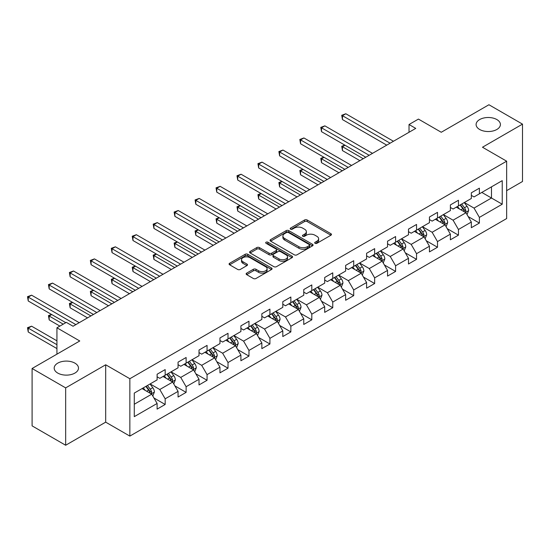 <?xml version="1.0" encoding="UTF-8"?>
<svg xmlns="http://www.w3.org/2000/svg" width="550" height="550" viewBox="0 0 550 550"><rect width="100%" height="100%" fill="white"/><g stroke="black" fill="none" stroke-linecap="round" stroke-linejoin="round"><path stroke-width="0.82" d="M315.067 243.313A1.306 0.756 0 0 0 316.91 243.313L330.921 235.228A1.863 1.079 0 0 0 331.464 234.465A1.863 1.079 0 0 0 330.921 233.709L307.196 220.007A1.863 1.079 0 0 0 304.556 220.007L290.551 228.092A1.306 0.756 0 0 0 290.166 228.628A1.306 0.756 0 0 0 290.551 229.157A1.306 0.756 0 0 0 292.394 229.157L294.209 228.113A5.967 3.444 0 0 1 302.644 228.113L304.624 229.254A5.967 3.444 0 0 1 306.371 231.688A5.967 3.444 0 0 1 304.624 234.121L302.809 235.173A1.306 0.756 0 0 0 302.424 235.702A1.306 0.756 0 0 0 302.809 236.239A1.306 0.756 0 0 0 304.652 236.239L306.467 235.187A5.967 3.444 0 0 1 314.903 235.187L316.882 236.328A5.967 3.444 0 0 1 318.629 238.769A5.967 3.444 0 0 1 316.882 241.202L315.067 242.248A1.306 0.756 0 0 0 314.683 242.777A1.306 0.756 0 0 0 315.067 243.313L315.067 242.248M74.931 363.151A12.155 7.019 0 0 0 61.682 361.625A12.155 7.019 0 0 0 54.182 368.108A12.155 7.019 0 0 0 57.743 373.072A12.155 7.019 0 0 0 70.984 374.591A12.155 7.019 0 0 0 78.492 368.108A12.155 7.019 0 0 0 74.931 363.151M496.849 119.556A12.155 7.019 0 0 0 483.608 118.037A12.155 7.019 0 0 0 476.101 124.52A12.155 7.019 0 0 0 479.662 129.477A12.155 7.019 0 0 0 492.91 130.996A12.155 7.019 0 0 0 500.411 124.52A12.155 7.019 0 0 0 496.849 119.556M246.689 273.123A1.863 1.079 0 0 0 246.146 273.886A1.863 1.079 0 0 0 246.689 274.649L253.351 278.493A1.863 1.079 0 0 0 255.984 278.493L271.535 269.507A1.863 1.079 0 0 0 272.085 268.751A1.863 1.079 0 0 0 271.535 267.988L247.809 254.292A1.863 1.079 0 0 0 245.176 254.292L229.625 263.271A1.863 1.079 0 0 0 229.075 264.034A1.863 1.079 0 0 0 229.625 264.791L237.662 269.431A1.863 1.079 0 0 0 240.302 269.431L246.957 265.588A1.863 1.079 0 0 0 247.5 264.832A1.863 1.079 0 0 0 246.957 264.069L242.969 261.766A4.984 2.881 0 0 1 241.505 259.731A4.984 2.881 0 0 1 244.585 257.07A4.984 2.881 0 0 1 250.023 257.696L265.636 266.716A4.984 2.881 0 0 1 267.101 268.751A4.984 2.881 0 0 1 264.021 271.411A4.984 2.881 0 0 1 258.589 270.786L255.984 269.28A1.863 1.079 0 0 0 253.351 269.28L246.689 273.123L246.689 274.649M506.653 190.651L522.5 181.5L522.5 124.128L488.929 104.748L441.258 132.268L418.426 119.089L409.028 124.52L415.745 128.391L73.047 326.246L66.337 322.369L56.932 327.793L56.932 354.159M65.663 387.881L65.663 445.252L105.683 422.152L105.683 364.781L65.663 387.881L32.093 368.5L79.764 340.979L56.932 327.793M105.683 364.781L129.855 378.73L506.653 161.184L506.653 218.556L129.855 436.102L129.855 378.73M522.5 124.128L482.481 147.235L506.653 161.184M294.339 254.822A1.863 1.079 0 0 0 296.979 254.822L312.531 245.843A1.863 1.079 0 0 0 313.074 245.08A1.863 1.079 0 0 0 312.531 244.324L288.805 230.622A1.863 1.079 0 0 0 286.172 230.622L270.614 239.601A1.863 1.079 0 0 0 270.071 240.364A1.863 1.079 0 0 0 270.614 241.127L294.339 254.822M266.592 243.595A1.306 0.756 0 0 1 267.912 243.781L267.912 242.227L292.036 256.156A1.863 1.079 0 0 1 292.579 256.919A1.863 1.079 0 0 1 292.036 257.675L276.478 266.654A1.863 1.079 0 0 1 273.845 266.654L250.119 252.959L250.119 251.439A1.863 1.079 0 0 0 249.576 252.196A1.863 1.079 0 0 0 250.119 252.959M250.119 251.439L256.774 247.596A1.863 1.079 0 0 1 259.414 247.596L269.032 253.151A1.863 1.079 0 0 0 271.673 253.151L276.086 250.601A1.863 1.079 0 0 0 276.629 249.837A1.863 1.079 0 0 0 276.086 249.074L266.069 243.292A1.306 0.756 0 0 1 265.684 242.763A1.306 0.756 0 0 1 266.489 242.062A1.306 0.756 0 0 1 267.912 242.227M65.663 445.252L32.093 425.872L32.093 368.5M153.959 398.001L165.172 404.47L165.172 398.812L178.062 391.373L178.062 397.031L186.12 392.377L186.12 386.719L199.011 379.273L199.011 384.938L207.068 380.284L207.068 374.626L219.959 367.18L219.959 372.838L228.016 368.191L228.016 362.533L240.907 355.087L240.907 360.745L248.964 356.098L248.964 350.433L261.855 342.994L261.855 348.652L269.913 343.998L269.913 338.339L282.803 330.901L282.803 336.559L290.861 331.904L290.861 326.246L303.751 318.801L303.751 324.466L311.809 319.811L311.809 314.153L324.699 306.707L324.699 312.366L332.757 307.718L332.757 302.06L345.647 294.614L345.647 300.272L353.705 295.625L353.705 289.96L366.596 282.521L366.596 288.179L374.653 283.525L374.653 277.867L387.544 270.428L387.544 276.086L395.601 271.432L395.601 265.774L408.492 258.328L408.492 263.993L416.549 259.339L416.549 253.681L429.44 246.235L429.44 251.9L437.498 247.246L437.498 241.587L450.388 234.142L450.388 239.8L458.446 235.153L458.446 229.488L471.336 222.049L471.336 227.707L479.394 223.059L479.394 217.394L502.226 204.215L502.226 180.647L491.48 186.849L491.48 198.014L502.226 204.215M165.172 404.47L157.114 409.124L157.114 403.466L134.282 416.646L134.282 393.078L157.114 379.899L157.114 374.234L165.172 369.586L165.172 375.244L178.062 367.799L178.062 362.141L186.12 357.493L186.12 363.151L199.011 355.706L199.011 350.048L207.068 345.393L207.068 351.058L219.959 343.613L219.959 337.954L228.016 333.3L228.016 338.958L240.907 331.519L240.907 325.861L248.964 321.207L248.964 326.865L261.855 319.426L261.855 313.761L269.913 309.114L269.913 314.772L282.803 307.326L282.803 301.668L290.861 297.021L290.861 302.679L303.751 295.233L303.751 289.575L311.809 284.921L311.809 290.586L324.699 283.14L324.699 277.482L332.757 272.827L332.757 278.486L345.647 271.047L345.647 265.389L353.705 260.734L353.705 266.393L366.596 258.954L366.596 253.289L374.653 248.641L374.653 254.299L387.544 246.854L387.544 241.196L395.601 236.548L395.601 242.206L408.492 234.761L408.492 229.103L416.549 224.448L416.549 230.113L429.44 222.667L429.44 217.009L437.498 212.355L437.498 218.013L450.388 210.574L450.388 204.916L458.446 200.262L458.446 205.92L471.336 198.481L471.336 192.816L479.394 188.169L479.394 193.827L502.226 180.647M163.02 376.482L172.686 382.064L159.796 389.51L150.129 383.928M157.114 376.798L159.796 378.345L165.172 375.244M159.796 389.51L165.172 398.812M172.686 382.064L178.062 391.373M183.968 364.389L193.634 369.971L180.744 377.417L171.078 371.834M178.062 364.698L180.744 366.252L186.12 363.151M180.744 377.417L186.12 386.719M193.634 369.971L199.011 379.273M204.916 352.296L214.583 357.878L201.692 365.324L192.026 359.741M199.011 352.605L201.692 354.159L207.068 351.058M201.692 365.324L207.068 374.626M214.583 357.878L219.959 367.18M225.864 340.202L235.531 345.785L222.64 353.224L212.974 347.641M219.959 340.512L222.64 342.059L228.016 338.958M222.64 353.224L228.016 362.533M235.531 345.785L240.907 355.087M246.812 328.109L256.479 333.692L243.588 341.131L233.922 335.548M240.907 328.419L243.588 329.966L248.964 326.865M243.588 341.131L248.964 350.433M256.479 333.692L261.855 342.994M267.761 316.009L277.434 321.592L264.536 329.038L254.87 323.455M261.855 316.326L264.536 317.873L269.913 314.772M264.536 329.038L269.913 338.339M277.434 321.592L282.803 330.901M288.709 303.916L298.382 309.499L285.484 316.944L275.818 311.362M282.803 304.226L285.484 305.779L290.861 302.679M285.484 316.944L290.861 326.246M298.382 309.499L303.751 318.801M309.657 291.823L319.33 297.406L306.439 304.851L296.766 299.269M303.751 292.132L306.439 293.686L311.809 290.586M306.439 304.851L311.809 314.153M319.33 297.406L324.699 306.707M330.605 279.73L340.278 285.312L327.387 292.751L317.714 287.169M324.699 280.039L327.387 281.593L332.757 278.486M327.387 292.751L332.757 302.06M340.278 285.312L345.647 294.614M351.553 267.637L361.226 273.219L348.336 280.658L338.663 275.076M345.647 267.946L348.336 269.493L353.705 266.393M348.336 280.658L353.705 289.96M361.226 273.219L366.596 282.521M372.501 255.544L382.174 261.119L369.284 268.565L359.611 262.982M366.596 255.853L369.284 257.4L374.653 254.299M369.284 268.565L374.653 277.867M382.174 261.119L387.544 270.428M393.449 243.444L403.123 249.026L390.232 256.472L380.559 250.889M387.544 243.753L390.232 245.307L395.601 242.206M390.232 256.472L395.601 265.774M403.123 249.026L408.492 258.328M414.397 231.351L424.071 236.933L411.18 244.379L401.507 238.796M408.492 231.66L411.18 233.214L416.549 230.113M411.18 244.379L416.549 253.681M424.071 236.933L429.44 246.235M435.353 219.258L445.019 224.84L432.128 232.279L422.455 226.696M429.44 219.567L432.128 221.121L437.498 218.013M432.128 232.279L437.498 241.587M445.019 224.84L450.388 234.142M456.301 207.164L465.967 212.747L453.076 220.186L443.403 214.603M450.388 207.474L453.076 209.021L458.446 205.92M453.076 220.186L458.446 229.488M465.967 212.747L471.336 222.049M481.814 192.431L491.48 198.014L474.024 208.093L464.351 202.51M471.336 195.381L474.024 196.928L479.394 193.827M474.024 208.093L479.394 217.394M105.683 422.152L129.855 436.102M409.028 124.52L409.028 132.268M134.282 404.243L151.738 394.164L142.072 388.582M151.738 394.164L157.114 403.466M468.181 216.583L479.394 223.059M447.232 228.676L458.446 235.153M426.284 240.769L437.498 247.246M405.336 252.863L416.549 259.339M384.388 264.962L395.601 271.432M363.44 277.056L374.653 283.525M342.492 289.149L353.705 295.625M321.544 301.242L332.757 307.718M300.596 313.335L311.809 319.811M279.647 325.435L290.861 331.904M258.699 337.528L269.913 343.998M237.751 349.621L248.964 356.098M216.803 361.714L228.016 368.191M195.855 373.808L207.068 380.284M174.907 385.908L186.12 392.377M315.59 243.499L316.882 242.749A5.967 3.444 0 0 0 318.629 240.316L318.629 238.769M306.371 231.688L306.371 233.241A5.967 3.444 0 0 1 304.624 235.675L303.332 236.417M330.894 235.242L307.196 221.561A1.863 1.079 0 0 0 304.556 221.561L291.074 229.343M312.503 245.857L288.805 232.176A1.863 1.079 0 0 0 286.172 232.176L270.641 241.141M309.238 245.616A1.306 0.756 0 0 0 309.616 245.08A1.306 0.756 0 0 0 309.238 244.551L288.406 232.526A1.306 0.756 0 0 0 286.564 232.526L284.653 233.626A5.967 3.444 0 0 0 282.906 236.067A5.967 3.444 0 0 0 284.653 238.501L298.891 246.716A5.967 3.444 0 0 0 307.326 246.716L309.238 245.616L309.238 247.163A1.306 0.756 0 0 0 309.616 246.634L309.616 245.08M282.906 236.067L282.906 237.614A5.967 3.444 0 0 0 284.653 240.048L284.653 238.501M309.238 247.163L307.326 248.27A5.967 3.444 0 0 1 298.891 248.27L284.653 240.048M250.147 252.972L256.774 249.143L256.774 247.596M276.629 249.837L276.629 251.391A1.863 1.079 0 0 1 276.086 252.147L271.673 254.698A1.863 1.079 0 0 1 269.032 254.698L259.414 249.143A1.863 1.079 0 0 0 256.774 249.143M267.912 243.781L292.009 257.689M279.015 258.913A4.984 2.881 0 0 0 284.453 259.538A4.984 2.881 0 0 0 287.533 256.877A4.984 2.881 0 0 0 286.069 254.843L280.569 251.666A1.863 1.079 0 0 0 277.929 251.666L273.515 254.217A1.863 1.079 0 0 0 272.972 254.973A1.863 1.079 0 0 0 273.515 255.736L279.015 258.913L279.015 260.466A4.984 2.881 0 0 0 284.453 261.085A4.984 2.881 0 0 0 287.533 258.431L287.533 256.877M272.972 254.973L272.972 256.527A1.863 1.079 0 0 0 273.515 257.29L273.515 255.736M279.015 260.466L273.515 257.29M267.101 268.751L267.101 270.298A4.984 2.881 0 0 1 264.021 272.958A4.984 2.881 0 0 1 258.589 272.332L255.984 270.834A1.863 1.079 0 0 0 253.351 270.834L246.716 274.663M241.505 259.731L241.505 261.284A4.984 2.881 0 0 0 242.969 263.319L242.969 261.766M246.929 265.609L242.969 263.319M271.514 269.528L247.809 255.839A1.863 1.079 0 0 0 245.176 255.839L229.646 264.804M467.026 214.583L468.627 210.561A5.033 2.908 -120 0 0 467.019 206.271L464.248 202.572M459.415 208.966L457.531 206.449M345.015 145.241L342.464 146.713L342.464 150.59L359.879 160.648M465.19 212.293L465.905 210.774A5.033 2.908 -120 0 0 464.468 207.749L461.697 204.043M460.433 204.772L463.513 208.876A2.564 1.478 60 0 1 463.973 209.66L465.905 210.774M460.082 204.978L462.853 208.677A5.033 2.908 60 0 1 464.296 211.702M342.464 150.59L341.729 146.286L363.241 158.709M341.729 146.286L344.719 145.069M390.094 143.199L342.464 115.699L345.819 113.761L393.449 141.261M386.739 145.138L342.464 119.577L342.464 115.699L341.729 115.273L345.819 113.761M342.464 119.577L341.729 115.273M446.078 226.676L447.679 222.654A5.033 2.908 -120 0 0 446.071 218.371L443.3 214.665M438.467 221.059L436.583 218.542M324.067 157.334L321.516 158.806L321.516 162.683L338.931 172.741M444.242 224.386L444.957 222.867A5.033 2.908 -120 0 0 443.52 219.842L440.749 216.143M439.484 216.865L442.564 220.976A2.564 1.478 60 0 1 443.025 221.753L444.957 222.867M439.134 217.071L441.904 220.77A5.033 2.908 60 0 1 443.348 223.795M321.516 162.683L320.781 158.379L342.293 170.803M320.781 158.379L323.771 157.162M425.129 238.769L426.724 234.747A5.033 2.908 -120 0 0 425.123 230.464L422.352 226.765M417.519 233.152L415.635 230.636M303.119 169.428L300.568 170.906L300.568 174.776L317.982 184.834M423.294 236.486L424.009 234.96A5.033 2.908 -120 0 0 422.572 231.935L419.801 228.236M418.536 228.965L421.609 233.069A2.564 1.478 60 0 1 422.077 233.846L424.009 234.96M418.186 229.164L420.956 232.863A5.033 2.908 60 0 1 422.4 235.895M300.568 174.776L299.832 170.479L321.344 182.896M299.832 170.479L302.823 169.256M369.146 155.292L321.516 127.799L324.871 125.861L372.501 153.361M365.791 157.231L321.516 131.67L321.516 127.799L320.781 127.373L324.871 125.861M321.516 131.67L320.781 127.373M348.198 167.392L300.568 139.892L303.923 137.954L351.553 165.454M344.843 169.331L300.568 143.77L300.568 139.892L299.832 139.466L303.923 137.954M300.568 143.77L299.832 139.466M404.181 250.869L405.776 246.84A5.033 2.908 -120 0 0 404.174 242.557L401.404 238.858M396.571 245.245L394.687 242.736M282.171 181.521L279.62 182.999L279.62 186.876L297.034 196.928M402.339 248.579L403.061 247.053A5.033 2.908 -120 0 0 401.624 244.028L398.853 240.329M397.588 241.058L400.661 245.163A2.564 1.478 60 0 1 401.129 245.939L403.061 247.053M397.237 241.258L400.008 244.956A5.033 2.908 60 0 1 401.452 247.988M279.62 186.876L278.877 182.572L300.389 194.989M278.877 182.572L281.875 181.356M383.233 262.962L384.828 258.933A5.033 2.908 -120 0 0 383.226 254.65L380.456 250.951M375.623 257.338L373.739 254.829M261.222 193.621L258.672 195.092L258.672 198.969L276.086 209.021M381.391 260.673L382.112 259.153A5.033 2.908 -120 0 0 380.676 256.121L377.905 252.423M376.64 253.151L379.713 257.256A2.564 1.478 60 0 1 380.181 258.032L382.112 259.153M376.289 253.357L379.06 257.056A5.033 2.908 60 0 1 380.504 260.081M258.672 198.969L257.929 194.666L279.441 207.082M257.929 194.666L260.927 193.449M362.285 275.055L363.88 271.033A5.033 2.908 -120 0 0 362.278 266.743L359.507 263.044M354.674 269.438L352.791 266.922M240.274 205.714L237.724 207.185L237.724 211.062L255.138 221.121M360.442 272.766L361.164 271.246A5.033 2.908 -120 0 0 359.728 268.221L356.957 264.516M355.692 265.244L358.765 269.349A2.564 1.478 60 0 1 359.232 270.132L361.164 271.246M355.341 265.451L358.112 269.149A5.033 2.908 60 0 1 359.556 272.174M237.724 211.062L236.981 206.759L258.493 219.182M236.981 206.759L239.979 205.542M327.25 179.486L279.62 151.986L282.975 150.047L330.605 177.547M323.895 181.424L279.62 155.863L279.62 151.986L278.877 151.559L282.975 150.047M279.62 155.863L278.877 151.559M306.302 191.579L258.672 164.079L262.027 162.14L309.657 189.64M302.947 193.518L258.672 167.956L258.672 164.079L257.929 163.653L262.027 162.14M258.672 167.956L257.929 163.653M285.354 203.672L237.724 176.172L241.079 174.233L288.709 201.733M281.999 205.611L237.724 180.049L237.724 176.172L236.981 175.746L241.079 174.233M237.724 180.049L236.981 175.746M264.406 215.765L216.776 188.272L220.131 186.333L267.761 213.826M261.051 217.704L216.776 192.143L216.776 188.272L216.033 187.846L220.131 186.333M216.776 192.143L216.033 187.846M243.458 227.865L195.827 200.365L199.183 198.426L246.812 225.926M240.103 229.804L195.827 204.242L195.827 200.365L195.085 199.939L199.183 198.426M195.827 204.242L195.085 199.939M222.509 239.958L174.879 212.458L178.234 210.519L225.864 238.019M219.147 241.897L174.879 216.336L174.879 212.458L174.137 212.032L178.234 210.519M174.879 216.336L174.137 212.032M201.561 252.051L153.931 224.551L157.286 222.613L204.916 250.113M198.199 253.99L153.931 228.429L153.931 224.551L153.189 224.125L157.286 222.613M153.931 228.429L153.189 224.125M180.613 264.144L132.983 236.644L136.338 234.706L183.968 262.206M177.251 266.083L132.983 240.522L132.983 236.644L132.241 236.218L136.338 234.706M132.983 240.522L132.241 236.218M159.665 276.238L112.035 248.738L115.39 246.806L163.02 274.299M156.303 278.176L112.035 252.615L112.035 248.738L111.292 248.311L115.39 246.806M112.035 252.615L111.292 248.311M138.717 288.337L91.087 260.837L94.442 258.899L142.072 286.399M135.355 290.276L91.087 264.715L91.087 260.837L90.344 260.411L94.442 258.899M91.087 264.715L90.344 260.411M117.769 300.431L70.139 272.931L73.494 270.992L121.124 298.492M114.407 302.369L70.139 276.808L70.139 272.931L69.396 272.504L73.494 270.992M70.139 276.808L69.396 272.504M96.821 312.524L49.184 285.024L52.546 283.085L100.176 310.585M93.459 314.462L49.184 288.901L49.184 285.024L48.448 284.597L52.546 283.085M49.184 288.901L48.448 284.597M341.337 287.148L342.932 283.126A5.033 2.908 -120 0 0 341.33 278.836L338.559 275.137M333.726 281.531L331.843 279.015M219.326 217.807L216.776 219.278L216.776 223.156L234.19 233.214M339.494 284.859L340.216 283.339A5.033 2.908 -120 0 0 338.779 280.314L336.002 276.616M334.744 277.337L337.817 281.442A2.564 1.478 60 0 1 338.284 282.226L340.216 283.339M334.393 277.544L337.164 281.243A5.033 2.908 60 0 1 338.607 284.268M216.776 223.156L216.033 218.852L237.545 231.275M216.033 218.852L219.031 217.635M320.389 299.241L321.984 295.219A5.033 2.908 -120 0 0 320.382 290.936L317.611 287.238M312.778 293.624L310.894 291.108M198.378 229.9L195.827 231.378L195.827 235.249L213.242 245.307M318.546 296.959L319.268 295.433A5.033 2.908 -120 0 0 317.831 292.407L315.054 288.709M313.796 289.438L316.869 293.542A2.564 1.478 60 0 1 317.336 294.319L319.268 295.433M313.445 289.637L316.216 293.336A5.033 2.908 60 0 1 317.659 296.368M195.827 235.249L195.085 230.952L216.597 243.368M195.085 230.952L198.083 229.728M299.441 311.334L301.036 307.312A5.033 2.908 -120 0 0 299.434 303.029L296.656 299.331M291.83 305.718L289.946 303.208M177.43 241.993L174.879 243.471L174.879 247.349L192.294 257.4M297.598 309.052L298.32 307.526A5.033 2.908 -120 0 0 296.883 304.501L294.106 300.802M292.847 301.531L295.921 305.635A2.564 1.478 60 0 1 296.388 306.412L298.32 307.526M292.497 301.73L295.268 305.429A5.033 2.908 60 0 1 296.711 308.461M174.879 247.349L174.137 243.045L195.649 255.461M174.137 243.045L177.134 241.828M278.493 323.434L280.087 319.406A5.033 2.908 -120 0 0 278.486 315.123L275.708 311.424M270.882 317.811L268.998 315.301M156.482 254.093L153.931 255.564L153.931 259.442L171.346 269.493M276.65 321.145L277.372 319.626A5.033 2.908 -120 0 0 275.928 316.594L273.157 312.895M271.899 313.624L274.972 317.728A2.564 1.478 60 0 1 275.44 318.505L277.372 319.626M271.549 313.823L274.319 317.529A5.033 2.908 60 0 1 275.763 320.554M153.931 259.442L153.189 255.138L174.701 267.554M153.189 255.138L156.186 253.921M257.544 335.528L259.139 331.506A5.033 2.908 -120 0 0 257.538 327.216L254.76 323.517M249.934 329.904L248.05 327.394M135.534 266.186L132.983 267.657L132.983 271.535L150.397 281.593M255.702 333.238L256.424 331.719A5.033 2.908 -120 0 0 254.98 328.687L252.209 324.988M250.951 325.717L254.024 329.821A2.564 1.478 60 0 1 254.492 330.605L256.424 331.719M250.601 325.923L253.371 329.622A5.033 2.908 60 0 1 254.815 332.647M132.983 271.535L132.241 267.231L153.752 279.654M132.241 267.231L135.238 266.014M236.596 347.621L238.191 343.599A5.033 2.908 -120 0 0 236.589 339.309L233.812 335.61M228.986 342.004L227.102 339.488M114.586 278.279L112.035 279.751L112.035 283.628L129.449 293.686M234.754 345.331L235.476 343.812A5.033 2.908 -120 0 0 234.032 340.787L231.261 337.088M230.003 337.81L233.076 341.914A2.564 1.478 60 0 1 233.544 342.698L235.476 343.812M229.653 338.016L232.423 341.715A5.033 2.908 60 0 1 233.867 344.74M112.035 283.628L111.292 279.324L132.804 291.748M111.292 279.324L114.29 278.107M215.648 359.714L217.243 355.692A5.033 2.908 -120 0 0 215.634 351.409L212.864 347.703M208.038 354.097L206.154 351.581M93.637 290.373L91.087 291.844L91.087 295.721L108.501 305.779M213.806 357.431L214.528 355.905A5.033 2.908 -120 0 0 213.084 352.88L210.313 349.181M209.055 349.91L212.128 354.014A2.564 1.478 60 0 1 212.596 354.791L214.528 355.905M208.704 350.109L211.475 353.808A5.033 2.908 60 0 1 212.919 356.833M91.087 295.721L90.344 291.418L111.856 303.841M90.344 291.418L93.342 290.201M194.7 371.807L196.295 367.785A5.033 2.908 -120 0 0 194.686 363.502L191.916 359.803M187.089 366.19L185.206 363.681M72.689 302.466L70.139 303.944L70.139 307.821L87.553 317.873M192.857 369.524L193.579 367.998A5.033 2.908 -120 0 0 192.136 364.973L189.365 361.274M188.107 362.003L191.18 366.107A2.564 1.478 60 0 1 191.647 366.884L193.579 367.998M187.756 362.203L190.527 365.901A5.033 2.908 60 0 1 191.964 368.933M70.139 307.821L69.396 303.518L90.908 315.934M69.396 303.518L72.394 302.301M173.752 383.907L175.347 379.878A5.033 2.908 -120 0 0 173.738 375.595L170.968 371.896M166.134 378.283L164.257 375.774M51.741 314.566L49.184 316.037L49.184 319.914L59.888 326.088M171.909 381.618L172.631 380.098A5.033 2.908 -120 0 0 171.188 377.066L168.417 373.368M167.159 374.096L170.232 378.201A2.564 1.478 60 0 1 170.699 378.978L172.631 380.098M166.808 374.296L169.579 378.001A5.033 2.908 60 0 1 171.016 381.026M49.184 319.914L48.448 315.611L63.243 324.156M48.448 315.611L51.446 314.394M152.804 396L154.399 391.978A5.033 2.908 -120 0 0 152.79 387.688L150.019 383.989M145.186 390.376L143.309 387.867M56.932 340.821L31.598 326.191L28.236 328.13L28.236 332.007L56.932 348.576M150.961 393.711L151.683 392.191A5.033 2.908 -120 0 0 150.239 389.159L147.469 385.461M146.211 386.189L149.284 390.294A2.564 1.478 60 0 1 149.751 391.071L151.683 392.191M145.86 386.396L148.631 390.094A5.033 2.908 60 0 1 150.067 393.119M28.236 332.007L27.5 327.704L56.932 344.699M27.5 327.704L31.598 326.191M75.873 324.617L28.236 297.117L31.598 295.178L79.227 322.678M65.801 322.678L28.236 300.994L28.236 297.117L27.5 296.691L31.598 295.178M28.236 300.994L27.5 296.691M316.882 242.749L316.882 241.202M302.809 236.239L302.809 235.173M304.624 235.675L304.624 234.121M290.551 229.157L290.551 228.092M304.556 221.561L304.556 220.007M307.196 221.561L307.196 220.007M330.921 235.228L330.921 233.709M270.614 241.127L270.614 239.601M286.172 232.176L286.172 230.622M288.805 232.176L288.805 230.622M312.531 245.843L312.531 244.324M298.891 248.27L298.891 246.716M307.326 248.27L307.326 246.716M259.414 249.143L259.414 247.596M269.032 254.698L269.032 253.151M271.673 254.698L271.673 253.151M276.086 252.147L276.086 250.601M292.036 257.675L292.036 256.156M253.351 270.834L253.351 269.28M255.984 270.834L255.984 269.28M258.589 272.332L258.589 270.786M246.957 265.588L246.957 264.069M229.625 264.791L229.625 263.271M245.176 255.839L245.176 254.292M247.809 255.839L247.809 254.292M271.535 269.507L271.535 267.988M465.472 212.458L468.593 210.657M464.468 207.749L467.019 206.271M460.886 209.811L462.853 208.677M444.524 224.551L447.645 222.75M443.52 219.842L446.071 218.371M439.938 221.904L441.904 220.77M423.576 236.644L426.697 234.843M422.572 231.935L425.123 230.464M418.99 234.004L420.956 232.863M402.627 248.744L405.749 246.936M401.624 244.028L404.174 242.557M398.042 246.097L400.008 244.956M381.672 260.837L384.801 259.036M380.676 256.121L383.226 254.65M377.094 258.191L379.06 257.056M360.724 272.931L363.853 271.129M359.728 268.221L362.278 266.743M356.146 270.284L358.112 269.149M339.776 285.024L342.904 283.222M338.779 280.314L341.33 278.836M335.197 282.377L337.164 281.243M318.828 297.117L321.949 295.316M317.831 292.407L320.382 290.936M314.249 294.477L316.216 293.336M297.88 309.217L301.001 307.409M296.883 304.501L299.434 303.029M293.301 306.57L295.268 305.429M276.932 321.31L280.053 319.509M275.928 316.594L278.486 315.123M272.353 318.663L274.319 317.529M255.984 333.403L259.105 331.602M254.98 328.687L257.538 327.216M251.405 330.756L253.371 329.622M235.036 345.496L238.157 343.695M234.032 340.787L236.589 339.309M230.457 342.849L232.423 341.715M214.087 357.589L217.209 355.788M213.084 352.88L215.634 351.409M209.509 354.942L211.475 353.808M193.139 369.683L196.261 367.881M192.136 364.973L194.686 363.502M188.561 367.043L190.527 365.901M172.191 381.783L175.312 379.974M171.188 377.066L173.738 375.595M167.613 379.136L169.579 378.001M151.243 393.876L154.364 392.074M150.239 389.159L152.79 387.688M146.664 391.229L148.631 390.094"/></g></svg>

